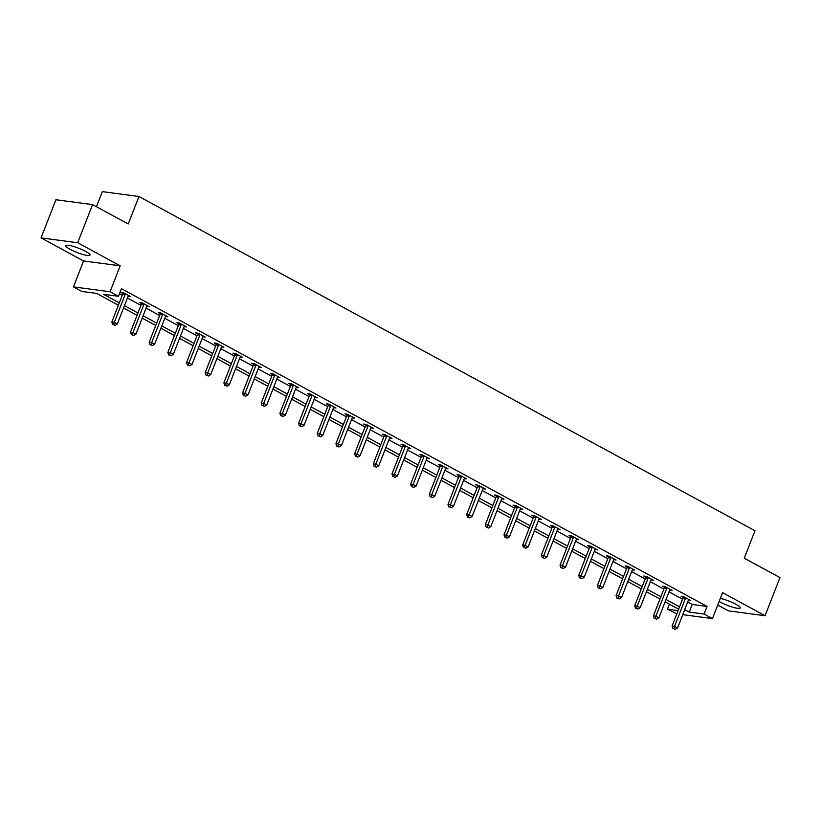 <?xml version="1.0" encoding="UTF-8"?>
<svg xmlns="http://www.w3.org/2000/svg" width="821" height="821" viewBox="0 0 821 821"><rect width="100%" height="100%" fill="white"/><g stroke="black" fill="none" stroke-linecap="round" stroke-linejoin="round"><path stroke-width="1.23" d="M70.196 249.368A12.972 2.278 -158.7 0 0 82.705 254.428A12.972 2.278 -158.7 0 0 90.012 255.105A12.972 2.278 -158.7 0 0 85.651 251.411A12.972 2.278 -158.7 0 0 73.141 246.351A12.972 2.278 -158.7 0 0 65.834 245.674A12.972 2.278 -158.7 0 0 70.196 249.368M719.155 601.444A12.972 2.278 -158.7 0 0 720.479 602.203A12.972 2.278 -158.7 0 0 732.989 607.263A12.972 2.278 -158.7 0 0 740.296 607.94A12.972 2.278 -158.7 0 0 735.924 604.256A12.972 2.278 -158.7 0 0 720.335 598.417M118.388 305.196L96.662 293.405L81.813 291.434L73.438 286.888L110.065 291.753L118.45 296.299L103.6 294.329L119.302 302.846M83.547 260.945L120.184 265.809L77.687 242.749L92.557 204.603L55.92 199.739L41.05 237.885L83.547 260.945L73.438 286.888M96.426 206.707L102.307 191.632L138.944 196.496L754.981 530.756L744.278 558.218L779.95 577.584L765.08 615.729L722.583 592.67L712.464 618.603L682.744 614.662M717.749 605.056L728.443 610.865L765.08 615.729M676.822 613.872L667.452 609.192L678.095 610.608M669.413 604.174L667.452 609.192M77.687 242.749L41.05 237.885M687.68 601.998L692.206 604.461L707.055 606.432L121.426 288.664L118.45 296.299M119.466 293.692L122.278 295.221M127.419 298.013L140.955 305.35M146.097 308.142L159.633 315.49M164.775 318.271L178.301 325.619M183.442 328.41L196.978 335.748M202.12 338.539L215.656 345.887M220.798 348.679L234.334 356.016M239.475 358.808L253.001 366.145M258.143 368.937L271.679 376.285M276.821 379.076L290.357 386.414M295.498 389.205L309.035 396.553M314.176 399.334L327.702 406.682M332.844 409.474L346.38 416.811M351.521 419.603L365.058 426.951M370.199 429.742L383.735 437.08M388.877 439.871L402.403 447.219M407.544 450L421.081 457.348M426.222 460.14L439.758 467.477M444.9 470.269L458.436 477.617M463.578 480.408L477.104 487.746M482.245 490.537L495.781 497.875M500.923 500.666L514.459 508.014M519.601 510.806L533.137 518.143M538.278 520.935L551.804 528.283M556.946 531.064L570.482 538.412M575.624 541.203L589.16 548.541M594.301 551.332L607.838 558.68M612.979 561.472L626.505 568.809M631.647 571.601L645.183 578.949M650.324 581.73L663.861 589.078M669.002 591.869L682.538 599.207M688.85 599.494L688.686 599.679A1.663 1.334 97.6 0 0 688.378 600.202L690.779 600.541L683.606 596.641L681.122 596.313L683.062 597.37M669.7 590.083L672.112 590.412L664.928 586.512L662.455 586.184L664.384 587.231M651.022 579.954L653.434 580.273L646.25 576.373L643.777 576.044L645.717 577.101M632.344 569.825L634.756 570.143L627.572 566.244L625.099 565.915L627.039 566.962M613.667 559.686L616.078 560.004L608.905 556.115L606.421 555.786L608.361 556.833M595.471 548.828L595.307 549.013A1.663 1.334 97.6 0 0 594.999 549.536L597.411 549.875L590.227 545.975L587.754 545.647L589.683 546.704M576.794 538.689L576.64 538.874A1.663 1.334 97.6 0 0 576.332 539.397L578.733 539.746L571.549 535.846L569.076 535.518L571.016 536.565M558.116 528.56L557.962 528.745A1.663 1.334 97.6 0 0 557.654 529.268L560.055 529.607L552.872 525.717L550.398 525.378L552.338 526.435M538.966 519.159L541.378 519.477L534.204 515.578L531.721 515.249L533.66 516.306M520.771 508.291L520.606 508.476A1.663 1.334 97.6 0 0 520.298 508.999L522.71 509.348L515.526 505.449L513.053 505.12L514.983 506.167M501.621 498.891L504.032 499.209L496.849 495.309L494.375 494.981L496.315 496.038M483.415 488.023L483.261 488.208A1.663 1.334 97.6 0 0 482.953 488.731L485.355 489.08L478.171 485.18L475.698 484.852L477.637 485.899M464.265 478.622L466.677 478.941L459.493 475.051L457.02 474.723L458.96 475.77M446.07 467.765L445.906 467.949A1.663 1.334 97.6 0 0 445.598 468.473L448.009 468.812L440.826 464.912L438.352 464.583L440.282 465.64M426.92 458.354L429.332 458.682L422.148 454.783L419.675 454.454L421.614 455.501M408.714 447.496L408.56 447.681A1.663 1.334 97.6 0 0 408.253 448.204L410.654 448.543L403.47 444.643L400.997 444.315L402.937 445.372M389.565 438.096L391.976 438.414L384.792 434.514L382.319 434.186L384.259 435.233M371.369 427.228L371.205 427.413A1.663 1.334 97.6 0 0 370.897 427.936L373.309 428.275L366.125 424.385L363.652 424.057L365.581 425.104M352.219 417.827L354.631 418.146L347.447 414.246L344.974 413.917L346.914 414.974M334.014 406.959L333.86 407.144A1.663 1.334 97.6 0 0 333.552 407.668L335.953 408.016L328.769 404.117L326.296 403.788L328.236 404.835M314.864 397.559L317.275 397.877L310.092 393.988L307.618 393.649L309.558 394.706M296.668 386.691L296.504 386.886A1.663 1.334 97.6 0 0 296.196 387.399L298.608 387.748L291.424 383.848L288.951 383.52L290.88 384.577M277.519 377.291L279.93 377.619L272.746 373.719L270.273 373.391L272.213 374.438M258.841 367.161L261.252 367.48L254.069 363.58L251.595 363.251L253.535 364.308M240.163 357.032L242.575 357.351L235.391 353.451L232.918 353.122L234.857 354.169M221.485 346.893L223.907 347.211L216.723 343.322L214.24 342.993L216.18 344.04M203.29 336.035L203.136 336.22A1.663 1.334 97.6 0 0 202.828 336.743L205.229 337.082L198.046 333.182L195.572 332.854L197.512 333.911M184.612 325.896L184.458 326.081A1.663 1.334 97.6 0 0 184.15 326.604L186.552 326.953L179.368 323.053L176.895 322.725L178.834 323.772M165.945 315.767L165.78 315.952A1.663 1.334 97.6 0 0 165.473 316.475L167.874 316.814L160.69 312.914L158.217 312.585L160.157 313.643M146.785 306.366L149.206 306.685L142.023 302.785L139.539 302.456L141.479 303.503M128.589 295.498L128.435 295.683A1.663 1.334 97.6 0 0 128.127 296.207L130.529 296.545L123.345 292.656L120.872 292.327L122.811 293.374M120.184 265.809L110.065 291.753M707.055 606.432L704.09 614.057L712.464 618.603M92.557 204.603L128.23 223.959L138.944 196.496M678.649 609.182L665.113 601.844M659.971 599.053L646.435 591.705M641.293 588.914L627.767 581.576M622.616 578.784L609.09 571.447M603.948 568.655L590.412 561.307M585.27 558.516L571.734 551.178M566.593 548.387L553.056 541.039M547.915 538.248L534.389 530.91M529.247 528.119L515.711 520.781M510.57 517.989L497.033 510.641M491.892 507.85L478.356 500.512M473.214 497.721L459.688 490.373M454.547 487.592L441.01 480.244M435.869 477.453L422.333 470.115M417.191 467.323L403.655 459.976M398.513 457.184L384.987 449.846M379.846 447.055L366.31 439.707M361.168 436.926L347.632 429.578M342.49 426.787L328.954 419.449M323.813 416.658L310.287 409.31M305.145 406.518L291.609 399.18M286.467 396.389L272.931 389.051M267.79 386.26L254.253 378.912M249.112 376.121L235.586 368.783M230.444 365.992L216.908 358.644M211.767 355.862L198.23 348.515M193.089 345.723L179.553 338.385M174.411 335.594L160.885 328.246M155.744 325.455L142.207 318.117M137.066 315.326L123.53 307.978M684.704 609.634L689.23 612.086L704.09 614.057M124.443 305.638L137.979 312.986M143.121 315.767L156.657 323.115M161.799 325.906L175.325 333.244M180.466 336.035L194.002 343.383M199.144 346.175L212.68 353.512M217.822 356.304L231.358 363.641M236.499 366.433L250.025 373.781M255.177 376.572L268.703 383.91M273.845 386.701L287.381 394.049M292.522 396.83L306.059 404.178M311.2 406.97L324.736 414.307M329.878 417.099L343.404 424.447M348.545 427.238L362.082 434.576M367.223 437.367L380.759 444.715M385.901 447.496L399.437 454.844M404.579 457.636L418.105 464.973M423.246 467.765L436.782 475.113M441.924 477.904L455.46 485.242M460.602 488.033L474.138 495.371M479.279 498.162L492.805 505.51M497.947 508.302L511.483 515.639M516.625 518.431L530.161 525.779M535.302 528.56L548.838 535.908M553.98 538.699L567.506 546.037M572.648 548.828L586.184 556.176M591.325 558.968L604.861 566.305M610.003 569.097L623.539 576.445M628.681 579.226L642.207 586.574M647.348 589.365L660.884 596.703M666.026 599.494L679.562 606.842M692.206 604.461L689.23 612.086M685.391 598.571L682.908 598.242L672.081 626.013L674.564 626.341L685.391 598.571A1.663 1.334 97.6 0 0 685.525 597.955L685.535 597.698M673.938 628.712L675.139 629.368L673.938 628.712L674.564 626.341L677.551 627.973L688.378 600.202M682.908 598.242A1.663 1.334 97.6 0 0 683.051 597.626L683.113 596.58M672.081 626.013L672.953 628.588M675.139 629.368L677.551 627.973M666.714 588.441L664.24 588.113L653.413 615.883L655.887 616.212L666.714 588.441A1.663 1.334 97.6 0 0 666.847 587.826L666.868 587.559M655.271 618.582L656.461 619.229L655.271 618.582L655.887 616.212L658.873 617.833L669.7 590.063A1.663 1.334 97.6 0 1 670.008 589.54L670.172 589.355M664.24 588.113A1.663 1.334 97.6 0 0 664.374 587.497L664.435 586.451M653.413 615.883L654.275 618.449M656.461 619.229L658.873 617.833M648.036 578.312L645.563 577.984L634.736 605.754L637.209 606.083L648.036 578.312A1.663 1.334 97.6 0 0 648.169 577.686L648.19 577.43M636.593 608.453L637.784 609.1L636.593 608.453L637.209 606.083L640.206 607.704L651.032 579.934A1.663 1.334 97.6 0 1 651.34 579.41L651.494 579.226M645.563 577.984A1.663 1.334 97.6 0 0 645.696 577.358L645.768 576.311M634.736 605.754L635.598 608.32M637.784 609.1L640.206 607.704M629.358 568.173L626.885 567.845L616.058 595.615L618.531 595.943L629.358 568.173A1.663 1.334 97.6 0 0 629.491 567.557L629.512 567.301M617.915 598.314L619.116 598.971L617.915 598.314L618.531 595.943L621.528 597.565L632.355 569.795A1.663 1.334 97.6 0 1 632.663 569.271L632.817 569.086M626.885 567.845A1.663 1.334 97.6 0 0 627.018 567.229L627.09 566.182M616.058 595.615L616.93 598.191M619.116 598.971L621.528 597.565M610.691 558.044L608.207 557.716L597.38 585.486L599.853 585.814L610.691 558.044A1.663 1.334 97.6 0 0 610.824 557.428L610.834 557.161M599.238 588.185L600.438 588.831L599.238 588.185L599.853 585.814L602.85 587.436L613.677 559.665A1.663 1.334 97.6 0 1 613.985 559.142L614.149 558.957M608.207 557.716A1.663 1.334 97.6 0 0 608.351 557.1L608.412 556.043M597.38 585.486L598.252 588.052M600.438 588.831L602.85 587.436M592.013 547.905L589.54 547.576L578.713 575.347L581.186 575.675L592.013 547.905A1.663 1.334 97.6 0 0 592.146 547.289L592.167 547.032M580.56 578.056L581.761 578.702L580.56 578.056L581.186 575.675L584.172 577.307L594.999 549.536M589.54 547.576A1.663 1.334 97.6 0 0 589.673 546.96L589.735 545.914M578.713 575.347L579.575 577.922M581.761 578.702L584.172 577.307M573.335 537.776L570.862 537.447L560.035 565.217L562.508 565.546L573.335 537.776A1.663 1.334 97.6 0 0 573.469 537.16L573.489 536.893M561.892 567.916L563.083 568.563L561.892 567.916L562.508 565.546L565.505 567.167L576.332 539.397M570.862 537.447A1.663 1.334 97.6 0 0 570.995 536.831L571.057 535.785M560.035 565.217L560.897 567.783M563.083 568.563L565.505 567.167M554.657 527.646L552.184 527.318L541.357 555.088L543.83 555.417L554.657 527.646A1.663 1.334 97.6 0 0 554.791 527.031L554.811 526.764M543.215 557.787L544.415 558.434L543.215 557.787L543.83 555.417L546.827 557.038L557.654 529.268M552.184 527.318A1.663 1.334 97.6 0 0 552.317 526.692L552.389 525.645M541.357 555.088L542.229 557.654M544.415 558.434L546.827 557.038M535.99 517.507L533.506 517.179L522.679 544.949L525.153 545.277L535.99 517.507A1.663 1.334 97.6 0 0 536.123 516.891L536.134 516.635M524.537 547.648L525.738 548.305L524.537 547.648L525.153 545.277L528.149 546.899L538.976 519.129A1.663 1.334 97.6 0 1 539.284 518.615L539.448 518.42M533.506 517.179A1.663 1.334 97.6 0 0 533.65 516.563L533.712 515.516M522.679 544.949L523.552 547.525M525.738 548.305L528.149 546.899M517.312 507.378L514.839 507.05L504.012 534.82L506.485 535.148L517.312 507.378A1.663 1.334 97.6 0 0 517.446 506.762L517.466 506.495M505.859 537.519L507.06 538.166L505.859 537.519L506.485 535.148L509.472 536.77L520.298 508.999M514.839 507.05A1.663 1.334 97.6 0 0 514.972 506.434L515.034 505.377M504.012 534.82L504.874 537.386M507.06 538.166L509.472 536.77M498.634 497.239L496.161 496.91L485.334 524.681L487.807 525.009L498.634 497.239A1.663 1.334 97.6 0 0 498.768 496.623L498.788 496.366M487.192 527.39L488.382 528.036L487.192 527.39L487.807 525.009L490.804 526.641L501.631 498.87A1.663 1.334 97.6 0 1 501.939 498.347L502.093 498.162M496.161 496.91A1.663 1.334 97.6 0 0 496.295 496.295L496.356 495.248M485.334 524.681L486.196 527.256M488.382 528.036L490.804 526.641M479.957 487.11L477.483 486.781L466.656 514.551L469.13 514.88L479.957 487.11A1.663 1.334 97.6 0 0 480.09 486.494L480.111 486.227M468.514 517.251L469.715 517.907L468.514 517.251L469.13 514.88L472.126 516.501L482.953 488.731M477.483 486.781A1.663 1.334 97.6 0 0 477.617 486.165L477.689 485.119M466.656 514.551L467.518 517.117M469.715 517.907L472.126 516.501M461.279 476.98L458.806 476.652L447.979 504.422L450.452 504.751L461.279 476.98A1.663 1.334 97.6 0 0 461.423 476.365L461.433 476.098M449.836 507.121L451.037 507.768L449.836 507.121L450.452 504.751L453.449 506.372L464.276 478.602A1.663 1.334 97.6 0 1 464.583 478.079L464.748 477.894M458.806 476.652A1.663 1.334 97.6 0 0 458.939 476.036L459.011 474.979M447.979 504.422L448.851 506.988M451.037 507.768L453.449 506.372M442.611 466.841L440.138 466.513L429.301 494.283L431.784 494.611L442.611 466.841A1.663 1.334 97.6 0 0 442.745 466.225L442.765 465.969M431.158 496.982L432.359 497.639L431.158 496.982L431.784 494.611L434.771 496.243L445.598 468.473M440.138 466.513A1.663 1.334 97.6 0 0 440.272 465.897L440.333 464.85M429.301 494.283L430.173 496.859M432.359 497.639L434.771 496.243M423.934 456.712L421.46 456.384L410.633 484.154L413.107 484.482L423.934 456.712A1.663 1.334 97.6 0 0 424.067 456.096L424.088 455.829M412.491 486.853L413.681 487.5L412.491 486.853L413.107 484.482L416.103 486.104L426.93 458.334A1.663 1.334 97.6 0 1 427.238 457.81L427.392 457.625M421.46 456.384A1.663 1.334 97.6 0 0 421.594 455.768L421.655 454.721M410.633 484.154L411.495 486.72M413.681 487.5L416.103 486.104M405.256 446.583L402.783 446.244L391.956 474.025L394.429 474.353L405.256 446.583A1.663 1.334 97.6 0 0 405.389 445.957L405.41 445.7M393.813 476.724L395.014 477.37L393.813 476.724L394.429 474.353L397.426 475.975L408.253 448.204M402.783 446.244A1.663 1.334 97.6 0 0 402.916 445.629L402.988 444.582M391.956 474.025L392.818 476.591M395.014 477.37L397.426 475.975M386.578 436.444L384.105 436.115L373.278 463.886L375.751 464.214L386.578 436.444A1.663 1.334 97.6 0 0 386.722 435.828L386.732 435.571M375.135 466.585L376.336 467.241L375.135 466.585L375.751 464.214L378.748 465.835L389.575 438.065A1.663 1.334 97.6 0 1 389.883 437.542L390.047 437.357M384.105 436.115A1.663 1.334 97.6 0 0 384.238 435.499L384.31 434.453M373.278 463.886L374.15 466.451M376.336 467.241L378.748 465.835M367.911 426.315L365.437 425.986L354.6 453.756L357.084 454.085L367.911 426.315A1.663 1.334 97.6 0 0 368.044 425.699L368.065 425.432M356.458 456.455L357.658 457.102L356.458 456.455L357.084 454.085L360.07 455.706L370.897 427.936M365.437 425.986A1.663 1.334 97.6 0 0 365.571 425.37L365.632 424.313M354.6 453.756L355.472 456.322M357.658 457.102L360.07 455.706M349.233 416.175L346.76 415.847L335.933 443.617L338.406 443.945L349.233 416.175A1.663 1.334 97.6 0 0 349.366 415.559L349.387 415.303M337.79 446.326L338.981 446.973L337.79 446.326L338.406 443.945L341.403 445.577L352.23 417.807A1.663 1.334 97.6 0 1 352.537 417.284L352.691 417.099M346.76 415.847A1.663 1.334 97.6 0 0 346.893 415.231L346.955 414.184M335.933 443.617L336.795 446.193M338.981 446.973L341.403 445.577M330.555 406.046L328.082 405.718L317.255 433.488L319.728 433.816L330.555 406.046A1.663 1.334 97.6 0 0 330.689 405.43L330.709 405.164M319.112 436.187L320.313 436.834L319.112 436.187L319.728 433.816L322.725 435.438L333.552 407.668M328.082 405.718A1.663 1.334 97.6 0 0 328.215 405.102L328.287 404.055M317.255 433.488L318.117 436.054M320.313 436.834L322.725 435.438M311.877 395.917L309.404 395.589L298.577 423.359L301.05 423.687L311.877 395.917A1.663 1.334 97.6 0 0 312.021 395.301L312.031 395.034M300.435 426.058L301.635 426.704L300.435 426.058L301.05 423.687L304.047 425.309L314.874 397.538A1.663 1.334 97.6 0 1 315.182 397.015L315.346 396.83M309.404 395.589A1.663 1.334 97.6 0 0 309.538 394.963L309.609 393.916M298.577 423.359L299.449 425.925M301.635 426.704L304.047 425.309M293.21 385.778L290.737 385.449L279.899 413.22L282.383 413.548L293.21 385.778A1.663 1.334 97.6 0 0 293.343 385.162L293.364 384.905M281.757 415.919L282.958 416.575L281.757 415.919L282.383 413.548L285.369 415.169L296.196 387.399M290.737 385.449A1.663 1.334 97.6 0 0 290.87 384.833L290.932 383.787M279.899 413.22L280.772 415.795M282.958 416.575L285.369 415.169M274.532 375.649L272.059 375.32L261.232 403.09L263.705 403.419L274.532 375.649A1.663 1.334 97.6 0 0 274.666 375.033L274.686 374.766M263.089 405.79L264.28 406.436L263.089 405.79L263.705 403.419L266.702 405.04L277.529 377.27A1.663 1.334 97.6 0 1 277.837 376.747L277.991 376.562M272.059 375.32A1.663 1.334 97.6 0 0 272.192 374.704L272.254 373.647M261.232 403.09L262.094 405.656M264.28 406.436L266.702 405.04M255.854 365.509L253.381 365.181L242.554 392.951L245.027 393.28L255.854 365.509A1.663 1.334 97.6 0 0 255.988 364.893L256.008 364.637M244.412 395.66L245.612 396.307L244.412 395.66L245.027 393.28L248.024 394.911L258.851 367.141A1.663 1.334 97.6 0 1 259.159 366.618L259.313 366.433M253.381 365.181A1.663 1.334 97.6 0 0 253.515 364.565L253.586 363.518M242.554 392.951L243.416 395.527M245.612 396.307L248.024 394.911M237.177 355.38L234.703 355.052L223.876 382.822L226.35 383.15L237.177 355.38A1.663 1.334 97.6 0 0 237.32 354.764L237.331 354.498M225.734 385.521L226.935 386.178L225.734 385.521L226.35 383.15L229.346 384.772L240.173 357.002A1.663 1.334 97.6 0 1 240.481 356.478L240.645 356.293M234.703 355.052A1.663 1.334 97.6 0 0 234.837 354.436L234.909 353.389M223.876 382.822L224.749 385.388M226.935 386.178L229.346 384.772M218.509 345.251L216.026 344.923L205.199 372.693L207.682 373.021L218.509 345.251A1.663 1.334 97.6 0 0 218.643 344.635L218.663 344.368M207.056 375.392L208.257 376.039L207.056 375.392L207.682 373.021L210.669 374.643L221.496 346.873A1.663 1.334 97.6 0 1 221.803 346.349L221.968 346.164M216.026 344.923A1.663 1.334 97.6 0 0 216.169 344.307L216.231 343.25M205.199 372.693L206.071 375.259M208.257 376.039L210.669 374.643M199.831 335.112L197.358 334.783L186.531 362.554L189.004 362.882L199.831 335.112A1.663 1.334 97.6 0 0 199.965 334.496L199.985 334.239M188.389 365.253L189.579 365.909L188.389 365.253L189.004 362.882L192.001 364.514L202.828 336.743M197.358 334.783A1.663 1.334 97.6 0 0 197.492 334.168L197.553 333.121M186.531 362.554L187.393 365.129M189.579 365.909L192.001 364.514M181.154 324.983L178.68 324.654L167.853 352.425L170.327 352.753L181.154 324.983A1.663 1.334 97.6 0 0 181.287 324.367L181.308 324.1M169.711 355.124L170.912 355.77L169.711 355.124L170.327 352.753L173.323 354.374L184.15 326.604M178.68 324.654A1.663 1.334 97.6 0 0 178.814 324.038L178.886 322.992M167.853 352.425L168.716 354.99M170.912 355.77L173.323 354.374M162.476 314.854L160.003 314.515L149.176 342.295L151.649 342.624L162.476 314.854A1.663 1.334 97.6 0 0 162.62 314.227L162.63 313.971M151.033 344.994L152.234 345.641L151.033 344.994L151.649 342.624L154.646 344.245L165.473 316.475M160.003 314.515A1.663 1.334 97.6 0 0 160.136 313.899L160.208 312.852M149.176 342.295L150.048 344.861M152.234 345.641L154.646 344.245M143.808 304.714L141.325 304.386L130.498 332.156L132.981 332.484L143.808 304.714A1.663 1.334 97.6 0 0 143.942 304.098L143.962 303.842M132.355 334.855L133.556 335.512L132.355 334.855L132.981 332.484L135.968 334.106L146.795 306.336A1.663 1.334 97.6 0 1 147.103 305.812L147.267 305.628M141.325 304.386A1.663 1.334 97.6 0 0 141.469 303.77L141.53 302.723M130.498 332.156L131.37 334.722M133.556 335.512L135.968 334.106M125.131 294.585L122.657 294.257L111.83 322.027L114.304 322.355L125.131 294.585A1.663 1.334 97.6 0 0 125.264 293.969L125.285 293.702M113.688 324.726L114.878 325.373L113.688 324.726L114.304 322.355L117.3 323.977L128.127 296.207M122.657 294.257A1.663 1.334 97.6 0 0 122.791 293.641L122.852 292.584M111.83 322.027L112.693 324.593M114.878 325.373L117.3 323.977M685.525 597.955L683.051 597.626M666.847 587.826L664.374 587.497M648.169 577.686L645.696 577.358M629.491 567.557L627.018 567.229M610.824 557.428L608.351 557.1M592.146 547.289L589.673 546.96M573.469 537.16L570.995 536.831M554.791 527.031L552.317 526.692M536.123 516.891L533.65 516.563M517.446 506.762L514.972 506.434M498.768 496.623L496.295 496.295M480.09 486.494L477.617 486.165M461.423 476.365L458.939 476.036M442.745 466.225L440.272 465.897M424.067 456.096L421.594 455.768M405.389 445.957L402.916 445.629M386.722 435.828L384.238 435.499M368.044 425.699L365.571 425.37M349.366 415.559L346.893 415.231M330.689 405.43L328.215 405.102M312.021 395.301L309.538 394.963M293.343 385.162L290.87 384.833M274.666 375.033L272.192 374.704M255.988 364.893L253.515 364.565M237.32 354.764L234.837 354.436M218.643 344.635L216.169 344.307M199.965 334.496L197.492 334.168M181.287 324.367L178.814 324.038M162.62 314.227L160.136 313.899M143.942 304.098L141.469 303.77M125.264 293.969L122.791 293.641"/></g></svg>
